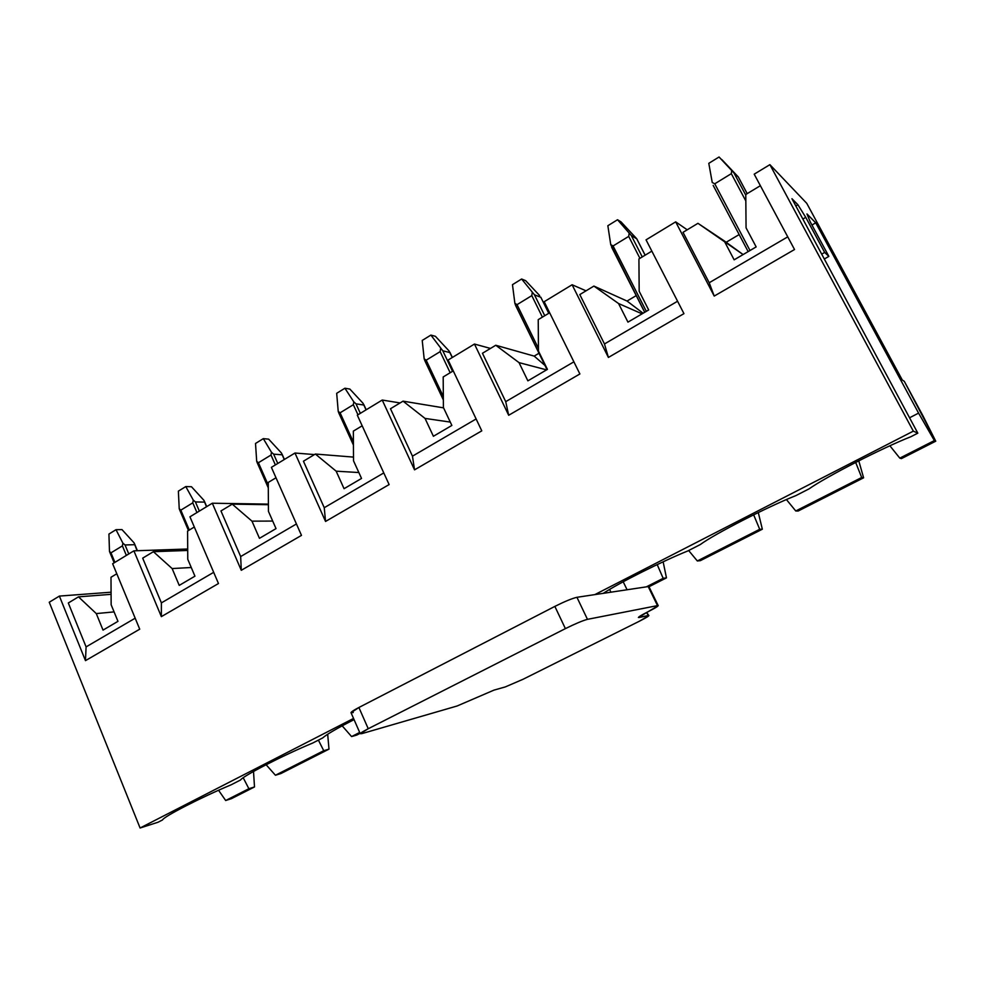<?xml version="1.0" encoding="UTF-8"?>
<svg xmlns="http://www.w3.org/2000/svg" width="985" height="985" viewBox="0 0 985 985"><rect width="100%" height="100%" fill="white"/><g stroke="black" fill="none" stroke-linecap="round" stroke-linejoin="round"><path stroke-width="1.48" d="M754.202 174.173L769.888 164.655L806.764 203.341L769.888 164.655L913.329 431.147L917.823 433.166L791.94 198.711L797.899 204.745L805.742 217.353L824.667 252.431L821.786 254.081L824.667 252.431L828.865 256.383L824.667 252.431L805.742 217.353L802.886 219.027L805.742 217.353L797.899 204.745L791.94 198.711L917.823 433.166L913.329 431.147L594.841 594.608L913.329 431.147L769.888 164.655L754.202 174.173L794.526 249.525L714.224 296.079L675.673 221.859L687.222 229.8L675.673 221.859L646.049 239.847L675.673 221.859L714.224 296.079L709.212 282.744L683.011 232.337L709.212 282.744L787.741 236.856L709.212 282.744L714.224 296.079L794.526 249.525L754.202 174.173M49.25 602.241L59.383 596.085L111.071 592.207L59.383 596.085L49.25 602.241L140.092 828.003L49.25 602.241M112.647 563.74L133.898 550.837L187.704 549.002L133.898 550.837L112.647 563.74L139.722 629.181L85.473 660.639L59.383 596.085L85.473 660.639L86.089 646.886L68.31 602.992L86.089 646.886L135.179 618.198L86.089 646.886L85.473 660.639L139.722 629.181L112.647 563.74M189.945 516.805L212.317 503.224L268.4 504.123L212.317 503.224L189.945 516.805L218.473 583.526L161.355 616.635L133.898 550.837L161.355 616.635L161.392 602.882L142.69 558.15L161.392 602.882L213.683 572.322L161.392 602.882L161.355 616.635L218.473 583.526L189.945 516.805M271.392 467.346L294.983 453.026L314.449 454.577L294.983 453.026L271.392 467.346L301.484 535.384L241.276 570.303L212.317 503.224L241.276 570.303L240.672 556.55L220.96 510.944L240.672 556.55L296.436 523.958L240.672 556.55L241.276 570.303L301.484 535.384L271.392 467.346M357.309 415.177L382.229 400.045L400.082 402.951L382.229 400.045L357.309 415.177L389.124 484.571L325.542 521.447L294.983 453.026L325.542 521.447L324.25 507.706L303.442 461.214L324.25 507.706L383.781 472.923L324.25 507.706L325.542 521.447L389.124 484.571L357.309 415.177M448.101 360.042L474.462 344.048L490.468 348.444L474.462 344.048L448.101 360.042L481.776 430.851L414.537 469.845L382.229 400.045L414.537 469.845L412.469 456.166L390.479 408.738L412.469 456.166L476.124 418.957L412.469 456.166L414.537 469.845L481.776 430.851L448.101 360.042M544.188 301.705L572.113 284.751L586.026 290.821L572.113 284.751L544.188 301.705L579.882 373.968L508.679 415.264L474.462 344.048L508.679 415.264L505.724 401.658L482.453 353.27L505.724 401.658L573.886 361.827L505.724 401.658L508.679 415.264L579.882 373.968L544.188 301.705M798.145 511.03L863.599 477.811L861.678 477.503L795.757 510.981L798.145 511.03L795.757 510.981L861.678 477.503L855.657 462.384L861.678 477.503L863.599 477.811L798.145 511.03M934.371 440.578L899.81 458.136L901.447 458.604L935.75 441.194L934.371 440.578L918.574 413.121L909.734 417.689L918.574 413.121L934.371 440.578L935.75 441.194L901.447 458.604L899.81 458.136L934.371 440.578M786.449 499.592L795.757 510.981L786.449 499.592M889.898 445.799L899.81 458.136L889.898 445.799M858.772 460.795L863.599 477.811L858.772 460.795M922.76 415.448L935.75 441.194L904.316 381.355L902.272 379.976L806.764 203.341L902.272 379.976L904.316 381.355L922.76 415.448M824.396 258.944L828.865 256.383L810.212 221.797L806.974 213.942L815.728 222.832L918.574 413.121L815.728 222.832L811.948 225.036L815.728 222.832L806.974 213.942L810.212 221.797L828.865 256.383L824.396 258.944M743.121 254.561L724.16 240.832L734.145 259.831L724.16 240.832L697.959 223.324L683.011 232.337L697.959 223.324L743.121 254.561M756.16 246.903L746.064 227.83L756.16 246.903L734.145 259.831L756.16 246.903M809.141 488.819L795.868 495.615L809.141 488.819C826.083 476.814 882.855 447.646 910.78 436.774L917.823 433.166L910.78 436.774C882.855 447.646 826.083 476.814 809.141 488.819M700.384 560.65L762.341 529.204L759.706 529.29L697.331 560.97L700.384 560.65L697.331 560.97L759.706 529.29L753.648 514.81L759.706 529.29L762.341 529.204L700.384 560.65M688.65 550.516L697.331 560.97L688.65 550.516M758.29 512.545L762.341 529.204L758.29 512.545M642.072 313.846L618.555 303.528L627.95 322.132L618.555 303.528L593.893 286.081L579.808 294.577L604.47 343.95L579.808 294.577L593.893 286.081L627.026 301.053L636.212 295.611L627.026 301.053L593.893 286.081L618.555 303.528L642.072 313.846M648.684 309.967L639.179 291.277L648.684 309.967L627.95 322.132L648.684 309.967M700.273 544.57L687.776 550.96L700.273 544.57C714.137 534.239 767.413 506.856 795.868 495.615C767.413 506.856 714.137 534.239 700.273 544.57M648.98 586.74L666.463 577.863L663.176 578.318L646.357 586.863L663.176 578.318L657.192 564.59L663.176 578.318L666.463 577.863L648.98 586.74M663.139 561.795L666.463 577.863L663.139 561.795M546.564 369.88L519.021 362.615L527.874 380.85L519.021 362.615L495.75 345.255L482.453 353.27L495.75 345.255L534.178 356.102L539.004 353.246L534.178 356.102L495.75 345.255L519.021 362.615L546.564 369.88M547.426 369.375L538.463 351.066L547.426 369.375L527.874 380.85L547.426 369.375M450.293 422.085L425.04 418.416L433.4 436.281L425.04 418.416L403.05 401.154L390.479 408.738L403.05 401.154L443.582 407.864L403.05 401.154L425.04 418.416L450.293 422.085M451.869 425.434L443.41 407.507L451.869 425.434L433.4 436.281L451.869 425.434M358.86 472.541L336.156 471.175L344.06 488.695L336.156 471.175L315.348 454.036L303.442 461.214L315.348 454.036L353.517 457.102L315.348 454.036L336.156 471.175L358.86 472.541M361.532 478.439L353.541 460.857L361.532 478.439L344.06 488.695L361.532 478.439M356.681 735.093L360.079 733.357L351.583 736.571L356.681 735.093M359.685 732.446L351.583 736.571L359.685 732.446M342.164 725.81L351.583 736.571L342.164 725.81M272.71 521.065L251.975 521.151L259.461 538.327L251.975 521.151L232.251 504.148L220.96 510.944L232.251 504.148L268.412 504.702L232.251 504.148L251.975 521.151L272.71 521.065M276.022 528.613L268.449 511.375L276.022 528.613L259.461 538.327L276.022 528.613M322.711 737.913L312.738 743.022L322.711 737.913C326.478 734.49 336.932 728.383 354.058 719.616C336.932 728.383 326.478 734.49 322.711 737.913M280.91 773.545L328.99 749.142L323.745 750.705L275.431 775.244L280.91 773.545L275.431 775.244L323.745 750.705L318.401 740.117L323.745 750.705L328.99 749.142L280.91 773.545M266.098 764.705L275.431 775.244L266.098 764.705M327.673 734.268L328.99 749.142L327.673 734.268M191.262 567.508L172.129 568.554L179.233 585.398L172.129 568.554L153.401 551.686L142.69 558.15L153.401 551.686L187.704 550.455L153.401 551.686L172.129 568.554L191.262 567.508M194.944 576.176L187.766 559.271L194.944 576.176L179.233 585.398L194.944 576.176M240.549 779.985L231.081 784.836L240.549 779.985C243.147 775.848 283.015 755.36 312.738 743.022C283.015 755.36 243.147 775.848 240.549 779.985M231.401 798.675L254.499 786.953L248.885 788.726L225.676 800.509L231.401 798.675L225.676 800.509L248.885 788.726L243.233 777.805L248.885 788.726L254.499 786.953L231.401 798.675M218.572 790.29L225.676 800.509L218.572 790.29M253.514 771.44L254.499 786.953L253.514 771.44M114.075 611.894L96.284 613.581L103.031 630.104L96.284 613.581L78.492 596.848L68.31 602.992L78.492 596.848L111.083 594.337L78.492 596.848L96.284 613.581L114.075 611.894M117.966 621.338L111.145 604.753L117.966 621.338L103.031 630.104L117.966 621.338M158.031 822.241L140.092 828.003L158.031 822.241L162.537 819.926C163.498 816.7 201.309 797.271 231.081 784.836C201.309 797.271 163.498 816.7 162.537 819.926L158.031 822.241M353.541 718.447L140.092 828.003L353.541 718.447M603.276 593.339C619.306 582.726 662.757 561.044 687.776 550.96C662.757 561.044 619.306 582.726 603.276 593.339M646.049 239.847L683.947 313.636L608.398 357.444L572.113 284.751L608.398 357.444L604.47 343.95L677.582 301.238L604.47 343.95L608.398 357.444L683.947 313.636L646.049 239.847M116.796 573.762L110.997 577.259L111.145 604.753L110.997 577.259L116.796 573.762M194.316 527.012L187.593 531.075L187.766 559.271L187.593 531.075L194.316 527.012M275.997 477.762L268.265 482.428L268.449 511.375L268.265 482.428L275.997 477.762M362.185 425.791L353.344 431.122L353.541 460.857L353.344 431.122L362.185 425.791M453.26 370.877L443.188 376.947L443.41 407.507L443.188 376.947L453.26 370.877M549.655 312.75L538.229 319.645L538.463 351.066L538.229 319.645L549.655 312.75M544.951 365.423L534.178 356.102L544.951 365.423M651.836 251.138L638.92 258.932L639.179 291.277L638.92 258.932L651.836 251.138M643.106 313.23L627.026 301.053L643.106 313.23M795.855 205.963L797.899 204.745L795.855 205.963M760.371 185.697L745.78 194.488L746.064 227.83L745.78 194.488L760.371 185.697M726.154 242.273L739.144 234.578L726.154 242.273M114.482 562.632L110.776 553.668M108.929 534.067L116.008 529.684L121.992 529.61L116.008 529.684L122.903 543.191L125.033 544.964L128.776 553.952L125.033 544.964L134.539 544.693L125.033 544.964L122.903 543.191L116.008 529.684L108.929 534.067L109.483 551.403L110.973 552.844L114.913 562.361L110.973 552.844L122.399 545.875L110.973 552.844L109.483 551.403L108.929 534.067M137.063 550.726L134.108 542.895L121.992 529.61L134.108 542.895L137.063 550.726M126.363 555.417L122.399 545.875L122.903 543.191L122.399 545.875L126.363 555.417M109.877 552.45L109.483 551.403L109.877 552.45M188.726 530.386L180.489 511.08L188.726 530.386M178.371 491.146L185.796 486.565L191.484 486.75L185.796 486.565L193.282 500.121L195.424 501.944L199.352 511.092L195.424 501.944L204.461 502.104L195.424 501.944L193.282 500.121L185.796 486.565L178.371 491.146L179.221 508.728L180.821 510.156L189.305 530.041L180.821 510.156L192.777 502.842L180.821 510.156L179.221 508.728L178.371 491.146M206.468 506.77L203.92 500.318L191.484 486.75L203.92 500.318L206.468 506.77M196.938 512.557L192.777 502.842L193.282 500.121L192.777 502.842L196.938 512.557M179.713 510.021L179.221 508.728L179.713 510.021M268.302 487.279L257.935 463.763L268.302 487.279M255.509 443.472L263.315 438.645L268.671 439.15L263.315 438.645L271.478 452.25L273.645 454.159L277.782 463.467L273.645 454.159L282.116 454.799L273.645 454.159L271.478 452.25L263.315 438.645L255.509 443.472L256.691 461.312L258.415 462.728L268.289 485.125L258.415 462.728L270.998 455.045L258.415 462.728L256.691 461.312L255.509 443.472M284.222 459.552L281.464 453.038L268.671 439.15L281.464 453.038L284.222 459.552M275.381 464.932L270.998 455.045L271.478 452.25L270.998 455.045L275.381 464.932M257.282 462.888L256.691 461.312L257.282 462.888M353.43 444.654L339.443 413.959L353.43 444.654M336.685 393.31L344.91 388.225L349.86 389.075L344.91 388.225L353.812 401.868L355.991 403.838L360.35 413.331L355.991 403.838L363.822 405.032L355.991 403.838L353.812 401.868L344.91 388.225L336.685 393.31L338.224 411.41L340.084 412.813L353.418 442.043L340.084 412.813L353.344 404.712L340.084 412.813L338.224 411.41L336.685 393.31M366.051 409.871L363.046 403.284L349.86 389.075L363.046 403.284L366.051 409.871M357.961 414.784L353.344 404.712L353.812 401.868L353.344 404.712L357.961 414.784M338.926 413.257L338.224 411.41L338.926 413.257M443.348 399.614L425.348 361.47L443.348 399.614M422.22 340.441L430.888 335.085L435.407 336.304L430.888 335.085L442.807 350.795L452.546 371.308L442.807 350.795L449.911 352.581L442.807 350.795L430.888 335.085L422.22 340.441L424.166 358.811L426.173 360.19L443.336 396.549L426.173 360.19L440.147 351.645L426.173 360.19L424.166 358.811L422.22 340.441M452.263 357.518L448.988 350.869L435.407 336.304L448.988 350.869L452.263 357.518M450.17 372.736L440.147 351.645L440.603 348.752L440.147 351.645L450.17 372.736M424.954 360.941L424.166 358.811L425.348 361.47M547.081 369.572L516.005 306.076L547.081 369.572M512.471 284.665L521.631 279.014L525.645 280.651L521.631 279.014L534.449 294.798L544.754 315.705L534.449 294.798L540.74 297.261L534.449 294.798L521.631 279.014L512.471 284.665L514.872 303.294L517.027 304.661L538.45 348.407L517.027 304.661L531.802 295.623L517.027 304.661L514.872 303.294L512.471 284.665M542.39 317.133L531.802 295.623L532.232 292.668L531.802 295.623L542.39 317.133M539.657 295.574L525.645 280.651L539.657 295.574M515.734 305.707L514.872 303.294L516.005 306.076M644.732 312.282L610.737 244.612L613.076 245.954L646.32 311.358L613.076 245.954L628.701 236.4L613.076 245.954L610.737 244.612L607.856 225.725L617.533 219.741L620.981 221.847L617.533 219.741L631.348 235.6L642.257 256.913L631.348 235.6L636.716 238.789L631.348 235.6L617.533 219.741L607.856 225.725L610.737 244.612L644.732 312.282M645.126 255.189L636.716 238.789L620.981 221.847L636.729 238.739L645.126 255.189M639.918 258.329L628.701 236.4L629.107 233.371L628.701 236.4L639.918 258.329M748.157 251.606L713.177 185.402M708.794 163.338L719.05 156.997L733.948 172.904L745.78 195.153L733.948 172.904L738.294 176.931L719.05 156.997L708.794 163.338L712.241 182.496L714.753 183.801L750.016 250.51L714.753 183.801L731.313 173.668L714.753 183.801L712.241 182.496L708.794 163.338M747.196 193.639L738.294 176.931L721.87 159.619L738.307 176.943L747.196 193.639L738.307 176.931M745.83 200.965L731.313 173.668L731.707 170.577L731.313 173.668L745.83 200.965M353.27 712.524C349.17 713.362 351.042 711.675 358.897 707.489L554.863 606.403C564.811 601.429 572.162 598.4 576.939 597.304L648.204 586.58L648.549 587.282M457.126 705.986L362.455 733.456L457.126 705.986L493.953 690.128L505.305 686.927L493.953 690.128L457.126 705.986M658.226 605.664L648.955 586.678L648.204 586.58L658.226 605.664L638.391 617.484L648.179 615.576L639.154 617.509L638.871 616.918L639.154 617.509C637.233 617.669 640.25 615.711 648.204 611.648C656.207 607.548 659.31 605.541 657.512 605.615L587.466 619.343L657.512 605.615L648.204 586.58L576.939 597.304L587.466 619.343C582.751 620.587 575.4 623.69 565.39 628.627L368.242 728.728L565.39 628.627L554.863 606.403L358.897 707.489L368.242 728.728C360.338 732.865 358.405 734.441 362.455 733.456L360.227 733.677L368.242 728.728L358.897 707.489L351.042 712.721M648.179 615.576L646.64 612.436L648.893 615.6L639.413 621.203L522.998 679.293L639.413 621.203C647.034 617.324 649.952 615.453 648.179 615.576M505.305 686.927L522.998 679.293L505.305 686.927M610.934 592.182L609.616 589.449L610.934 592.182M623.197 581.766L627.076 589.756L623.197 581.766M565.39 628.627C575.4 623.69 582.751 620.587 587.466 619.343L576.939 597.304C572.162 598.4 564.811 601.429 554.863 606.403L565.39 628.627M109.754 552.142L114.174 562.817M134.514 543.769L137.407 550.713M179.59 509.737L188.467 530.546M204.437 501.365L206.702 506.622M257.171 462.63L268.302 487.883M282.104 454.245L284.419 459.441M338.828 413.047L353.443 445.097M363.834 404.638L366.198 409.785M424.88 360.769L443.361 399.935M449.936 352.347L452.361 357.457M515.672 305.584L547.007 369.621M540.765 297.15L548.744 313.304M611.636 247.223L644.695 312.307M636.729 238.739L645.15 255.164M360.227 733.677L350.992 712.623"/></g></svg>
